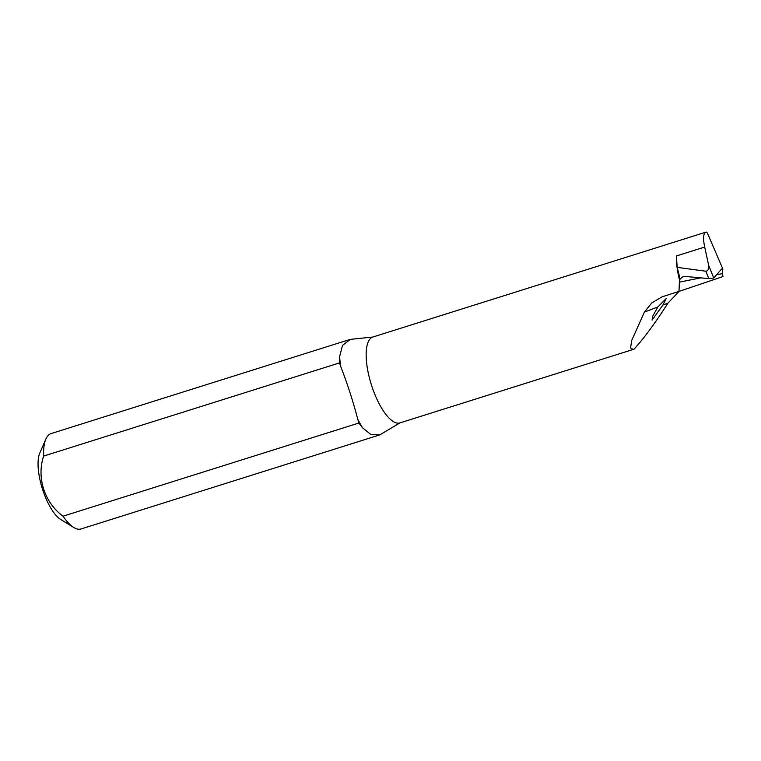 <?xml version="1.0" encoding="UTF-8"?>
<svg xmlns="http://www.w3.org/2000/svg" width="761" height="761" viewBox="0 0 761 761"><rect width="100%" height="100%" fill="white"/><g stroke="black" fill="none" stroke-linecap="round" stroke-linejoin="round"><path stroke-width="1.14" d="M700.814 277.86A1562.143 286.44 -3.2 0 0 679.392 282.141L678.993 291.425L662.032 296.838L651.758 302.964L644.415 312.086L631.697 340.433L630.565 347.958L633.228 349.442L634.132 349.071C644.025 338.226 655.316 322.902 667.996 303.087L662.917 305.028L666.122 298.635L657.923 306.93L652.624 316.319L652.072 320.086L662.917 305.028M679.088 291.396L667.996 303.087M679.392 282.141L680.049 278.878L677.233 267.368L676.339 255.991L704.696 247.059L708.7 265.484L713.78 278.022L721.561 269.052L722.836 268.947L722.389 273.656A1562.143 286.44 -3.2 0 0 716.605 274.769M704.696 247.059C702.803 237.974 703.326 232.961 706.265 232.038L372.871 337.018A45.023 15.772 72.5 0 0 371.349 384.705A45.023 15.772 72.5 0 0 399.915 422.907L379.796 434.892L370.873 434.531L362.607 427.853A49.988 17.503 -107.5 0 1 358.973 423.002L357.813 419.406C353.114 401.437 347.416 383.801 340.719 366.488L339.558 362.892A49.988 17.503 -107.5 0 1 339.606 356.633L342.526 345.361L350.222 339.387L372.871 337.018A45.023 15.772 72.5 0 1 373.147 336.942M680.096 279.002L683.321 276.452L684.5 276.386L708.795 278.583L705.808 271.22L677.233 267.368M678.993 291.425L722.95 276.557L722.389 273.656M706.265 232.038L707.35 232.98L722.836 268.947L721.561 269.052M358.973 423.002L63.068 516.186A49.988 17.503 72.5 0 0 73.741 527.468A49.988 17.503 72.5 0 0 81.066 528.962L379.796 434.892M350.222 339.387L51.044 433.599A49.988 17.503 72.5 0 0 45.888 439.021A49.988 17.503 72.5 0 0 43.653 456.077L339.558 362.892M73.741 527.468L60.652 519.44A37.489 13.127 -107.5 0 1 52.652 510.973A37.489 13.127 -107.5 0 1 39.762 453.109L45.888 439.021M43.653 456.077C36.376 477.632 44.614 502.831 63.068 516.186M713.78 278.022L708.795 278.583M705.808 271.22C708.072 270.897 709.043 268.985 708.7 265.484M657.923 306.93L644.415 312.086M679.725 280.799A45.023 15.772 -107.5 0 1 676.339 255.991M362.607 427.853A65.018 22.773 -107.5 0 1 357.813 419.406M340.719 366.488A65.018 22.773 -107.5 0 1 339.606 356.633M633.228 349.442L399.915 422.907"/></g></svg>
